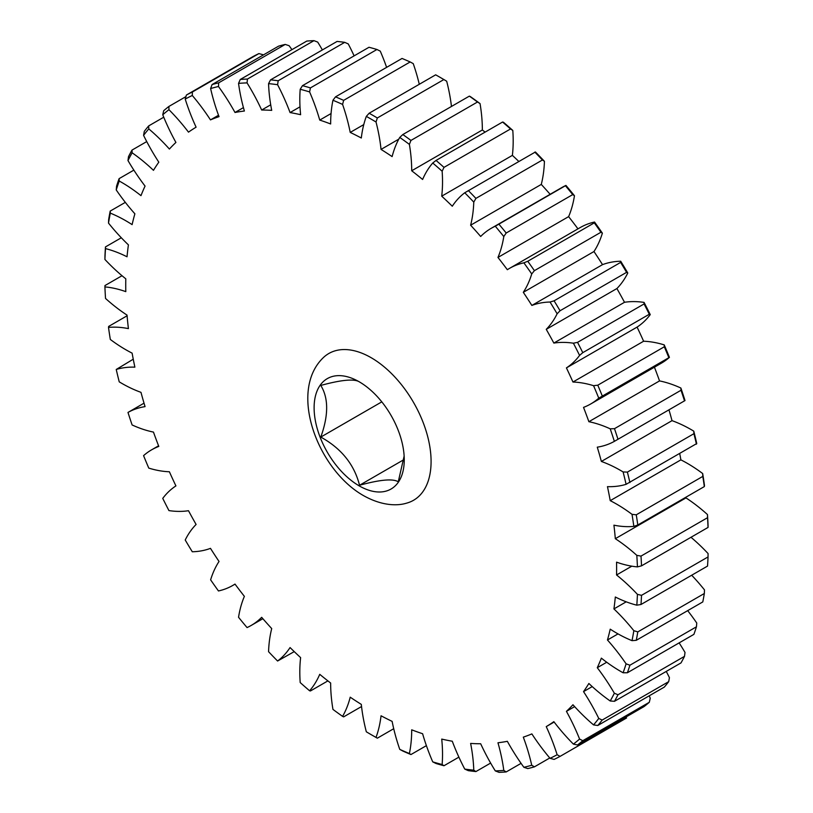 <?xml version="1.0" encoding="UTF-8"?>
<svg xmlns="http://www.w3.org/2000/svg" width="813" height="813" viewBox="0 0 813 813"><rect width="100%" height="100%" fill="white"/><g stroke="black" fill="none" stroke-linecap="round" stroke-linejoin="round"><path stroke-width="1.22" d="M359.529 381.968C354.539 378.604 341.623 379.752 320.789 385.433C328.604 398.126 328.604 415.341 320.789 437.079C341.399 448.491 354.316 464.558 359.529 485.27L403.797 459.711M359.183 381.775A63.739 36.798 -120 0 0 314.113 407.791A63.739 36.798 -120 0 0 359.183 485.859A63.739 36.798 -120 0 0 404.254 459.833A63.739 36.798 -120 0 0 359.183 381.775M376.023 122.001A376.917 217.61 -120 0 0 371.175 119.145A376.917 217.61 -120 0 0 366.317 116.391L369.143 113.241A379.834 219.297 60 0 1 373.238 115.568A379.834 219.297 60 0 1 377.334 117.966L376.023 122.001A146.096 84.349 60 0 1 381.043 149.409A347.11 200.405 60 0 1 392.12 156.604A146.096 84.349 60 0 1 399.752 137.427L402.831 134.541L469.355 96.127L470.412 96.625A376.917 217.61 60 0 1 480.046 103.597L477.485 102.011L410.961 140.425L409.386 144.389A146.096 84.349 60 0 1 411.703 170.771A347.11 200.405 60 0 1 422.608 179.47A146.096 84.349 60 0 1 432.74 163.017L436.053 160.435L502.576 122.031L503.399 122.224A376.917 217.61 60 0 1 512.8 130.436L510.523 128.962L443.989 167.376L442.14 171.228A146.096 84.349 60 0 1 441.723 196.167A347.11 200.405 60 0 1 452.282 206.228A146.096 84.349 60 0 1 464.751 192.772L535.411 151.98A376.917 217.61 60 0 1 544.436 161.309L542.434 159.988L475.91 198.402L473.776 202.112A146.096 84.349 60 0 1 470.625 225.211A347.11 200.405 60 0 1 480.676 236.471A146.096 84.349 60 0 1 491.164 228.341A146.096 84.349 60 0 1 495.29 226.217L565.95 185.425A376.917 217.61 60 0 1 574.456 195.73L572.728 194.602L506.204 233.006L503.796 236.532A146.096 84.349 60 0 1 497.963 257.436A347.11 200.405 60 0 1 507.342 269.713A146.096 84.349 60 0 1 509.558 268.351A146.096 84.349 60 0 1 523.877 262.833L527.769 261.268L594.303 222.853L594.537 222.04A376.917 217.61 60 0 1 602.382 233.158L600.929 232.254L534.405 270.658L531.732 273.951A146.096 84.349 60 0 1 523.308 292.324A347.11 200.405 60 0 1 531.865 305.434A146.096 84.349 60 0 1 550.045 302.03L554.09 300.82L620.614 262.416L620.705 261.237A376.917 217.61 60 0 1 627.778 272.995L626.589 272.345L560.066 310.749L557.129 313.788A146.096 84.349 60 0 1 546.245 329.346A347.11 200.405 60 0 1 553.846 343.076A146.096 84.349 60 0 1 573.399 343.198L577.545 342.354L644.079 303.94L644.059 302.406A376.917 217.61 60 0 1 650.248 314.611L649.302 314.255L582.779 352.659L579.588 355.403A146.096 84.349 60 0 1 566.427 367.893A347.11 200.405 60 0 1 572.952 382.029A146.096 84.349 60 0 1 593.561 385.687L597.789 385.189L664.312 346.785L664.221 344.895A376.917 217.61 60 0 1 669.424 357.364L598.764 398.157A146.096 84.349 60 0 1 590.685 403.99A146.096 84.349 60 0 1 583.531 407.384A347.11 200.405 60 0 1 588.876 421.703A146.096 84.349 60 0 1 610.217 428.827L614.486 428.675L681.009 390.26L680.877 388.035A376.917 217.61 60 0 1 685.013 400.565L614.354 441.357A146.096 84.349 60 0 1 597.281 447.17A347.11 200.405 60 0 1 601.366 461.449A146.096 84.349 60 0 1 620.665 470.493A146.096 84.349 60 0 1 623.104 471.936L627.382 472.109L693.906 433.695L693.763 431.144A376.917 217.61 60 0 1 696.761 443.532L626.101 484.324A146.096 84.349 60 0 1 607.463 486.652A347.11 200.405 60 0 1 610.228 500.656A146.096 84.349 60 0 1 616.66 504.141A146.096 84.349 60 0 1 632.016 514.334L636.264 514.812L702.798 476.398L702.676 473.542A376.917 217.61 60 0 1 704.495 485.595L704.332 486.581L637.799 524.995L633.835 526.397A146.096 84.349 60 0 1 613.927 525.178A347.11 200.405 60 0 1 615.319 538.694A146.096 84.349 60 0 1 636.813 555.35L641 556.102L707.534 517.698L707.473 514.558A376.917 217.61 60 0 1 708.082 526.092L708.042 527.434L641.518 565.848L637.422 566.895A146.096 84.349 60 0 1 616.559 562.159A347.11 200.405 60 0 1 616.559 574.974A146.096 84.349 60 0 1 637.422 594.344L641.518 595.34L708.042 556.935L708.082 553.551A146.096 84.349 60 0 0 690.989 537.281M406.581 503.156A84.735 48.922 -120 0 0 428.116 438.268A84.735 48.922 -120 0 0 371.175 357.71A84.735 48.922 -120 0 0 322.842 358.106C288.28 392.191 318.096 470.056 363.635 495.686C382.232 506.082 397.618 505.95 406.581 503.156M125.324 202.366L110.202 211.085L110.324 213.138A146.096 84.349 60 0 1 125.69 220.679A146.096 84.349 60 0 1 132.113 224.622A347.11 200.405 60 0 1 134.877 213.799A146.096 84.349 60 0 1 116.239 189.957L116.564 186.187A379.834 219.297 60 0 1 119.094 178.647L119.237 181.035A146.096 84.349 60 0 1 121.676 182.407A146.096 84.349 60 0 1 140.974 195.648A347.11 200.405 60 0 1 145.06 186.086A146.096 84.349 60 0 1 127.987 160.557L128.495 156.655A379.834 219.297 60 0 1 131.991 150.1L132.123 152.803A146.096 84.349 60 0 1 153.464 170.324A347.11 200.405 60 0 1 158.809 162.173A146.096 84.349 60 0 1 143.576 135.354L144.297 131.36A379.834 219.297 60 0 1 148.688 125.903L148.779 128.891A146.096 84.349 60 0 1 169.389 149.043A347.11 200.405 60 0 1 175.913 142.438A146.096 84.349 60 0 1 162.752 114.755L163.698 110.71A379.834 219.297 60 0 1 168.921 106.432L168.941 109.684A146.096 84.349 60 0 1 188.494 132.143A347.11 200.405 60 0 1 196.096 127.184A146.096 84.349 60 0 1 185.222 99.074L186.411 95.03L252.934 56.615A379.834 219.297 -120 0 1 258.91 53.587L192.386 92.001L192.295 95.487A146.096 84.349 60 0 1 210.476 119.887A347.11 200.405 60 0 1 219.032 116.655A146.096 84.349 60 0 1 210.618 88.556L212.071 84.562L278.595 46.148A379.834 219.297 -120 0 1 285.231 44.42L218.697 82.824L218.463 86.503A146.096 84.349 60 0 1 234.998 112.479A347.11 200.405 60 0 1 244.378 111.025A146.096 84.349 60 0 1 238.544 83.383L240.272 79.471L306.796 41.067A379.834 219.297 -120 0 1 313.981 40.65L247.447 79.054L247.05 82.896A146.096 84.349 60 0 1 261.674 110.029A347.11 200.405 60 0 1 271.715 110.365A146.096 84.349 60 0 1 268.564 83.627L270.566 79.847L337.09 41.433A379.834 219.297 -120 0 1 344.712 42.347L278.188 80.761L277.589 84.715A146.096 84.349 60 0 1 290.068 112.57A347.11 200.405 60 0 1 300.617 114.704A146.096 84.349 60 0 1 300.2 89.278L302.477 85.67L369.011 47.266A379.834 219.297 -120 0 1 376.947 49.491L310.424 87.906L309.601 91.92A146.096 84.349 60 0 1 319.743 120.08A347.11 200.405 60 0 1 330.647 123.972A146.096 84.349 60 0 1 332.954 100.263L335.515 96.859L402.039 58.455A379.834 219.297 -120 0 1 410.169 61.961L343.645 100.365L342.588 104.42A146.096 84.349 60 0 1 350.22 132.417A347.11 200.405 60 0 1 361.307 138.007A146.096 84.349 60 0 1 366.317 116.391M133.86 170.12L119.094 178.647M601.366 461.449L672.026 420.656A146.096 84.349 60 0 1 691.324 429.701A146.096 84.349 60 0 1 693.763 431.144M610.228 500.656L680.888 459.863A146.096 84.349 60 0 1 687.31 463.339A146.096 84.349 60 0 1 702.676 473.542M439.772 77.164L441.835 78.353A376.917 217.61 60 0 1 446.683 81.209L443.857 79.562A379.834 219.297 -120 0 0 439.772 77.164A379.834 219.297 -120 0 0 439.762 77.154A379.834 219.297 -120 0 0 435.666 74.826L369.143 113.241M399.752 749.373A376.917 217.61 -120 0 0 409.386 753.529L410.961 754.545A379.834 219.297 60 0 1 402.831 751.039L399.752 749.373A146.096 84.349 60 0 1 392.12 721.375A347.11 200.405 60 0 1 381.043 715.786A146.096 84.349 60 0 1 376.023 737.401A376.917 217.61 -120 0 1 371.165 734.647A376.917 217.61 -120 0 1 366.317 731.791A146.096 84.349 60 0 1 361.307 704.393A347.11 200.405 60 0 1 350.22 697.188A146.096 84.349 60 0 1 342.588 716.375A376.917 217.61 -120 0 1 332.954 709.403A146.096 84.349 60 0 1 330.647 683.022A347.11 200.405 60 0 1 319.743 674.333A146.096 84.349 60 0 1 309.601 690.776A376.917 217.61 -120 0 1 300.2 682.564A146.096 84.349 60 0 1 300.617 657.626A347.11 200.405 60 0 1 290.068 647.565A146.096 84.349 60 0 1 277.589 661.02A376.917 217.61 -120 0 1 268.564 651.691A146.096 84.349 60 0 1 271.715 628.581A347.11 200.405 60 0 1 261.674 617.331A146.096 84.349 60 0 1 251.176 625.451A146.096 84.349 60 0 1 247.05 627.575A376.917 217.61 -120 0 1 238.544 617.27A146.096 84.349 60 0 1 244.378 596.366A347.11 200.405 60 0 1 234.998 584.08A146.096 84.349 60 0 1 232.782 585.441A146.096 84.349 60 0 1 218.463 590.96A376.917 217.61 -120 0 1 210.618 579.842A146.096 84.349 60 0 1 219.032 561.468A347.11 200.405 60 0 1 210.476 548.358A146.096 84.349 60 0 1 192.295 551.763A376.917 217.61 -120 0 1 185.222 540.005A146.096 84.349 60 0 1 196.096 524.456A347.11 200.405 60 0 1 188.494 510.716A146.096 84.349 60 0 1 168.941 510.594A376.917 217.61 -120 0 1 162.752 498.389A146.096 84.349 60 0 1 175.913 485.9A347.11 200.405 60 0 1 169.389 471.764A146.096 84.349 60 0 1 148.779 468.105A376.917 217.61 -120 0 1 143.576 455.636A146.096 84.349 60 0 1 151.655 449.802A146.096 84.349 60 0 1 158.809 446.418A347.11 200.405 60 0 1 153.464 432.089A146.096 84.349 60 0 1 132.123 424.965A376.917 217.61 -120 0 1 127.987 412.435A146.096 84.349 60 0 1 145.06 406.622A347.11 200.405 60 0 1 140.974 392.344A146.096 84.349 60 0 1 119.237 381.856A376.917 217.61 -120 0 1 116.239 369.468A146.096 84.349 60 0 1 134.877 367.151A347.11 200.405 60 0 1 132.113 353.137A146.096 84.349 60 0 1 110.324 339.458A376.917 217.61 -120 0 1 108.505 327.405A146.096 84.349 60 0 1 128.413 328.615A347.11 200.405 60 0 1 127.031 315.098A146.096 84.349 60 0 1 105.527 298.442A376.917 217.61 -120 0 1 104.918 286.908A146.096 84.349 60 0 1 125.791 291.633A347.11 200.405 60 0 1 125.791 278.818A146.096 84.349 60 0 1 104.918 259.449L104.958 256.065A379.834 219.297 60 0 1 105.466 246.918L105.527 248.615A146.096 84.349 60 0 1 127.031 256.786A347.11 200.405 60 0 1 128.413 244.876A146.096 84.349 60 0 1 108.505 223.097L108.668 219.5A379.834 219.297 60 0 1 110.202 211.085M432.74 761.872A376.917 217.61 -120 0 0 442.14 764.515L443.989 765.734A379.834 219.297 60 0 1 436.053 763.509L432.74 761.872A146.096 84.349 60 0 1 422.608 733.722A347.11 200.405 60 0 1 411.703 729.82A146.096 84.349 60 0 1 409.386 753.529M464.751 769.088A376.917 217.61 -120 0 0 473.776 770.165L475.91 771.567A379.834 219.297 60 0 1 468.288 770.653L464.751 769.088A146.096 84.349 60 0 1 452.282 741.222A347.11 200.405 60 0 1 441.723 739.088A146.096 84.349 60 0 1 442.14 764.515M495.29 770.897A376.917 217.61 -120 0 0 503.796 770.409L506.204 771.933A379.834 219.297 60 0 1 499.019 772.35L495.29 770.897A146.096 84.349 60 0 1 480.676 743.763A347.11 200.405 60 0 1 470.625 743.428A146.096 84.349 60 0 1 473.776 770.165M523.877 767.289A376.917 217.61 -120 0 0 531.732 765.236L534.405 766.852A379.834 219.297 60 0 1 527.769 768.58L523.877 767.289A146.096 84.349 60 0 1 507.342 741.314A347.11 200.405 60 0 1 497.963 742.777A146.096 84.349 60 0 1 503.796 770.409M550.045 758.316A376.917 217.61 -120 0 0 557.129 754.728L560.066 756.385A379.834 219.297 60 0 1 554.09 759.413L550.045 758.316A146.096 84.349 60 0 1 531.865 733.905A347.11 200.405 60 0 1 523.308 737.137A146.096 84.349 60 0 1 531.732 765.236M573.399 744.108A376.917 217.61 -120 0 0 579.588 739.047L582.779 740.704L649.302 702.29A379.834 219.297 -120 0 1 644.079 706.568L577.545 744.972L573.399 744.108A146.096 84.349 60 0 1 553.846 721.659A347.11 200.405 60 0 1 546.245 726.609A146.096 84.349 60 0 1 557.129 754.728M593.561 724.901A376.917 217.61 -120 0 0 598.764 718.438L602.179 720.054L668.703 681.64A379.834 219.297 -120 0 1 664.312 687.097L597.789 725.501L593.561 724.901A146.096 84.349 60 0 1 572.952 704.759A347.11 200.405 60 0 1 566.427 711.355A146.096 84.349 60 0 1 579.588 739.047M610.217 700.989A376.917 217.61 -120 0 0 614.354 693.235L617.982 694.759L684.505 656.345A379.834 219.297 -120 0 1 681.009 662.9L614.486 701.304L610.217 700.989A146.096 84.349 60 0 1 588.876 683.479A347.11 200.405 60 0 1 583.531 691.619A146.096 84.349 60 0 1 598.764 718.438M623.104 672.768A376.917 217.61 -120 0 0 626.101 663.835L629.912 665.217L696.436 626.813A379.834 219.297 -120 0 1 693.906 634.353L627.382 672.758L623.104 672.768A146.096 84.349 60 0 1 601.366 658.144A347.11 200.405 60 0 1 597.281 667.707A146.096 84.349 60 0 1 614.354 693.235M632.016 640.654A376.917 217.61 -120 0 0 633.835 630.695L637.799 631.904L704.332 593.5A379.834 219.297 -120 0 1 702.798 601.915L636.264 640.319L632.016 640.654A146.096 84.349 60 0 1 610.228 629.171A347.11 200.405 60 0 1 607.463 639.994A146.096 84.349 60 0 1 626.101 663.835M708.042 556.935A379.834 219.297 -120 0 1 707.534 566.082L641 604.496L636.813 605.177A146.096 84.349 60 0 1 615.319 597.006A347.11 200.405 60 0 1 613.927 608.917A146.096 84.349 60 0 1 633.835 630.695M636.813 605.177A376.917 217.61 -120 0 0 637.422 594.344M637.422 566.895A376.917 217.61 -120 0 0 636.813 555.35M633.835 526.397A376.917 217.61 -120 0 0 632.016 514.334M626.101 484.324A376.917 217.61 -120 0 0 623.104 471.936M614.354 441.357A376.917 217.61 -120 0 0 610.217 428.827M598.764 398.157A376.917 217.61 -120 0 0 593.561 385.687M579.588 355.403A376.917 217.61 -120 0 0 573.399 343.198M557.129 313.788A376.917 217.61 -120 0 0 550.045 302.03M531.732 273.951A376.917 217.61 -120 0 0 523.877 262.833M503.796 236.532A376.917 217.61 -120 0 0 495.29 226.217M473.776 202.112A376.917 217.61 -120 0 0 464.751 192.772M442.14 171.228A376.917 217.61 -120 0 0 432.74 163.017M409.386 144.389A376.917 217.61 -120 0 0 399.752 137.427M342.588 104.42A376.917 217.61 -120 0 0 332.954 100.263M309.601 91.92A376.917 217.61 -120 0 0 300.2 89.278M277.589 84.715A376.917 217.61 -120 0 0 268.564 83.627M247.05 82.896A376.917 217.61 -120 0 0 238.544 83.383M218.463 86.503A376.917 217.61 -120 0 0 210.618 88.556M192.295 95.487A376.917 217.61 -120 0 0 185.222 99.074M168.941 109.684A376.917 217.61 -120 0 0 162.752 114.755M148.779 128.891A376.917 217.61 -120 0 0 143.576 135.354M132.123 152.803A376.917 217.61 -120 0 0 127.987 160.557M119.237 181.035A376.917 217.61 -120 0 0 116.239 189.957M110.324 213.138A376.917 217.61 -120 0 0 108.505 223.097M105.527 248.615A376.917 217.61 -120 0 0 104.918 259.449M354.112 55.863A146.096 84.349 -120 0 0 348.249 43.912L344.712 42.347M386.612 67.357A146.096 84.349 -120 0 0 380.26 51.128L376.947 49.491M419.284 84.288A146.096 84.349 -120 0 0 413.248 63.627L410.169 61.961M451.459 106.462A146.096 84.349 -120 0 0 446.683 81.209M411.703 170.771L482.353 129.978A146.096 84.349 -120 0 0 480.046 103.597M482.353 129.978A347.11 200.405 60 0 1 485.107 132.113M441.723 196.167L512.383 155.374A146.096 84.349 -120 0 0 512.8 130.436M512.383 155.374A347.11 200.405 60 0 1 518.755 161.381M470.625 225.211L541.285 184.419A146.096 84.349 -120 0 0 544.436 161.309M541.285 184.419A347.11 200.405 60 0 1 550.137 194.297M491.164 228.341L561.824 187.549A146.096 84.349 60 0 1 565.95 185.425M497.963 257.436L568.622 216.634A146.096 84.349 -120 0 0 574.456 195.73M568.622 216.634A347.11 200.405 60 0 1 577.962 228.859M509.558 268.351L580.218 227.559A146.096 84.349 60 0 1 594.537 222.04M523.308 292.324L593.968 251.532A146.096 84.349 -120 0 0 602.382 233.158M593.968 251.532A347.11 200.405 60 0 1 602.524 264.642A146.096 84.349 60 0 1 620.705 261.237M546.245 329.346L616.904 288.544A146.096 84.349 -120 0 0 627.778 272.995M616.904 288.544A347.11 200.405 60 0 1 624.506 302.284A146.096 84.349 60 0 1 644.059 302.406M566.427 367.893L637.087 327.1A146.096 84.349 -120 0 0 650.248 314.611M637.087 327.1A347.11 200.405 60 0 1 643.611 341.236A146.096 84.349 60 0 1 664.221 344.895M590.685 403.99L661.345 363.198A146.096 84.349 -120 0 0 669.424 357.364M654.424 367.191A347.11 200.405 60 0 1 659.536 380.911A146.096 84.349 60 0 1 680.877 388.035M668.967 409.833A347.11 200.405 60 0 1 672.026 420.656M679.749 453.796A347.11 200.405 60 0 1 680.888 459.863M685.918 497.21A347.11 200.405 60 0 1 685.969 497.902A146.096 84.349 60 0 1 707.473 514.558M691.68 575.228A146.096 84.349 60 0 1 704.495 589.903L704.332 593.5M687.676 610.634A146.096 84.349 60 0 1 696.761 623.043L696.436 626.813M679.14 642.88A146.096 84.349 60 0 1 685.013 652.443L684.505 656.345M666.264 671.416A146.096 84.349 60 0 1 669.424 677.646L668.703 681.64M649.252 695.796A146.096 84.349 60 0 1 650.248 698.245L649.302 702.29M263.229 55.02A146.096 84.349 -120 0 0 262.955 54.684L258.91 53.587M291.928 49.644A146.096 84.349 -120 0 0 289.123 45.711L285.231 44.42M322.375 49.928A146.096 84.349 -120 0 0 317.71 42.103L313.981 40.65M637.799 631.904A379.834 219.297 60 0 1 636.264 640.319M641.518 595.34A379.834 219.297 60 0 1 641 604.496M629.912 665.217A379.834 219.297 60 0 1 627.382 672.758M617.982 694.759A379.834 219.297 60 0 1 614.486 701.304M602.179 720.054A379.834 219.297 60 0 1 597.789 725.501M582.779 740.704A379.834 219.297 60 0 1 577.545 744.972M560.066 756.385L626.589 717.97M534.405 766.852L549.771 757.98M506.204 771.933L521.072 763.356M475.91 771.567L490.625 763.072M443.989 765.734L458.888 757.137M410.961 754.545L426.388 745.643M376.023 737.401L377.334 738.174L393.716 728.712M377.334 738.174A379.834 219.297 60 0 1 373.228 735.836L371.165 734.647M342.588 716.375L343.645 716.873L361.541 706.538M309.601 690.776L310.424 690.969L327.893 680.888M277.589 661.02L294.245 651.62M133.251 359.204L116.239 369.468M127.082 315.79L108.668 326.42L108.505 327.405M122.011 275.719L104.958 285.566L104.918 286.908M121.32 237.772L105.466 246.918M146.736 141.584L131.991 150.1M163.748 117.204L148.688 125.903M185.943 96.605L168.921 106.432M186.411 95.03A379.834 219.297 60 0 1 192.386 92.001M212.071 84.562A379.834 219.297 60 0 1 218.697 82.824M240.272 79.471A379.834 219.297 60 0 1 247.447 79.054M270.566 79.847A379.834 219.297 60 0 1 278.188 80.761M302.477 85.67A379.834 219.297 60 0 1 310.424 87.906M335.515 96.859A379.834 219.297 60 0 1 343.645 100.365M443.857 79.562L377.334 117.966M477.485 102.011A379.834 219.297 -120 0 0 469.355 96.127M402.831 134.541A379.834 219.297 60 0 1 410.961 140.425M510.523 128.962A379.834 219.297 -120 0 0 502.576 122.031M436.053 160.435A379.834 219.297 60 0 1 443.989 167.376M542.434 159.988A379.834 219.297 -120 0 0 534.812 152.102M468.288 190.516A379.834 219.297 60 0 1 475.91 198.402M572.728 194.602A379.834 219.297 -120 0 0 565.553 185.892M499.019 224.307A379.834 219.297 60 0 1 506.204 233.006M600.929 232.254A379.834 219.297 -120 0 0 594.303 222.853M527.769 261.268A379.834 219.297 60 0 1 534.405 270.658M626.589 272.345A379.834 219.297 -120 0 0 620.614 262.416M554.09 300.82A379.834 219.297 60 0 1 560.066 310.749M649.302 314.255A379.834 219.297 -120 0 0 644.079 303.94M577.545 342.354A379.834 219.297 60 0 1 582.779 352.659M668.703 357.314A379.834 219.297 -120 0 0 664.312 346.785M597.789 385.189A379.834 219.297 60 0 1 602.179 395.718M685.013 400.565L684.505 400.839A379.834 219.297 -120 0 0 681.009 390.26M614.486 428.675A379.834 219.297 60 0 1 617.982 439.254M696.436 444.162A379.834 219.297 -120 0 0 693.906 433.695M627.382 472.109A379.834 219.297 60 0 1 629.912 482.566M704.332 486.581A379.834 219.297 -120 0 0 702.798 476.398M636.264 514.812A379.834 219.297 60 0 1 637.799 524.995M708.042 527.434A379.834 219.297 -120 0 0 707.534 517.698M641 556.102A379.834 219.297 60 0 1 641.518 565.848M616.559 574.974L631.803 566.173M615.319 538.694L685.969 497.902M588.876 421.703L659.536 380.911M572.952 382.029L643.611 341.236M553.846 343.076L624.506 302.284M531.865 305.434L602.524 264.642M381.043 149.409L398.787 139.155M350.22 132.417L363.767 124.602M319.743 120.08L331.064 113.535M290.068 112.57L300.007 106.828M261.674 110.029L270.709 104.806M234.998 112.479L243.433 107.611M210.476 119.887L218.514 115.253M128.495 412.161L127.987 412.435M546.245 726.609L554.151 722.046M566.427 711.355L574.639 706.619M583.531 691.619L592.23 686.599M597.281 667.707L606.722 662.249M607.463 639.994L618.022 633.896M613.927 608.917L626.213 601.823M359.529 485.27C380.138 479.619 393.055 478.461 398.268 481.814L404.142 456.042M320.789 437.079L381.805 401.856M615.675 440.595L684.831 400.667M128.169 412.333L144.033 403.167M151.655 449.802L158.576 445.809M232.782 585.441L235.038 584.14M251.176 625.451L262.863 618.703"/></g></svg>
